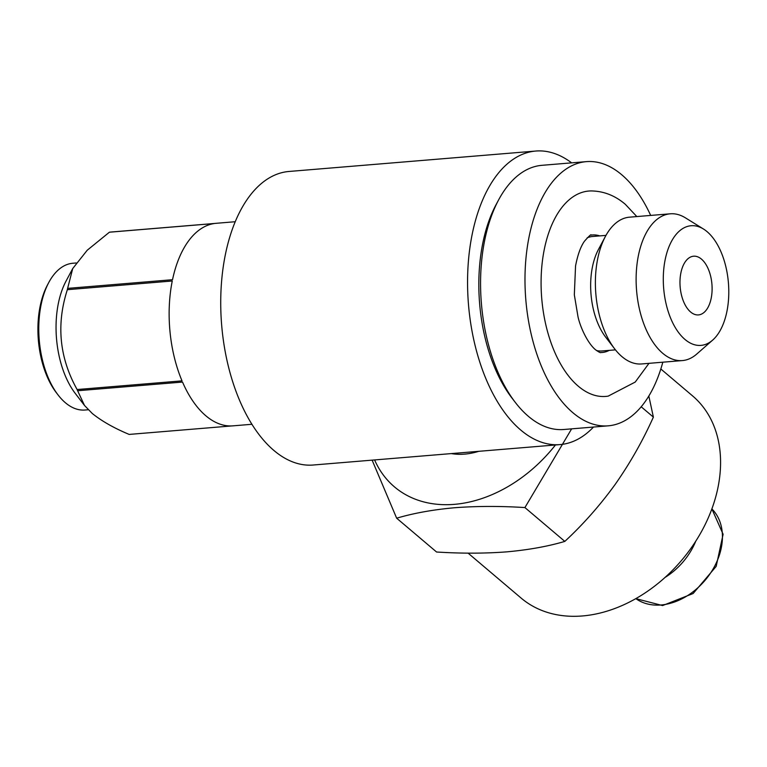 <?xml version="1.0" encoding="UTF-8"?>
<svg xmlns="http://www.w3.org/2000/svg" width="767" height="767" viewBox="0 0 767 767"><rect width="100%" height="100%" fill="white"/><g stroke="black" fill="none" stroke-linecap="round" stroke-linejoin="round"><path stroke-width="1.15" d="M374.603 459.941A129.604 95.837 -49.7 0 0 454.38 504.35A129.604 95.837 -49.7 0 0 555.452 444.975M571.626 428.858L524.916 507.572C500.285 506.009 476.882 506.067 454.706 507.735C433.134 509.662 413.787 513.142 396.654 518.195L372.12 460.142M468.081 553.122L521.148 598.097A132.547 98.013 -49.7 0 0 582.421 615.959A132.547 98.013 -49.7 0 0 704.681 525.5A132.547 98.013 -49.7 0 0 692.534 395.858L660.828 368.985M701.469 259.121A29.453 15.944 85.3 0 0 693.608 256.207A29.453 15.944 85.3 0 0 680.041 279.629A29.453 15.944 85.3 0 0 690.616 311.996A29.453 15.944 85.3 0 0 698.469 314.911A29.453 15.944 85.3 0 0 712.035 291.489A29.453 15.944 85.3 0 0 701.469 259.121M703.473 229.017L685.41 217.838A73.632 39.855 85.3 0 0 670.214 213.811L629.486 217.176A73.632 39.855 85.3 0 0 605.355 236.514A73.632 39.855 85.3 0 0 614.645 348.841A73.632 39.855 85.3 0 0 621.999 356.665A73.632 39.855 85.3 0 0 641.634 363.951L682.362 360.576A73.632 39.855 85.3 0 0 696.685 354.105L712.668 340.107A60.037 32.492 85.3 0 0 728.65 286.34A60.037 32.492 85.3 0 0 707.097 231.672A60.037 32.492 85.3 0 0 703.473 229.017A60.037 32.492 85.3 0 0 664.625 262.582A60.037 32.492 85.3 0 0 684.979 339.445A60.037 32.492 85.3 0 0 712.668 340.107M670.214 213.811A73.632 39.855 85.3 0 0 636.303 272.362A73.632 39.855 85.3 0 0 662.726 353.29A73.632 39.855 85.3 0 0 682.362 360.576M648.978 363.337L635.239 382.052L608.183 396.127A103.046 55.77 -94.7 0 1 578.318 386.223A103.046 55.77 -94.7 0 1 541.473 270.809A103.046 55.77 -94.7 0 1 591.204 190.935C603.715 191.117 615.076 195.566 625.278 204.271L636.831 216.572M599.746 235.891A58.963 31.907 85.3 0 0 591.079 235.143C591.405 233.839 589.19 235.872 584.444 241.241C580.657 246.581 577.685 254.836 575.547 265.996L574.33 294.835L578.021 316.876C580.331 327.423 587.714 343.213 595.432 349.685C598.845 352.091 600.638 353.041 600.791 352.542A58.963 31.907 85.3 0 0 609.219 350.375M596.467 350.519A57.439 31.083 85.3 0 0 602.037 350.97L615.45 349.857M76.144 262.976L72.875 263.244A73.632 39.855 85.3 0 0 48.733 282.582A73.632 39.855 85.3 0 0 58.033 394.909A73.632 39.855 85.3 0 0 65.377 402.733A73.632 39.855 85.3 0 0 85.022 410.019L88.243 409.751M231.855 425.925L129.163 434.419C114.13 428.149 101.829 421.179 92.289 413.499L84.495 405.455L77.62 390.739L182.527 382.062A101.618 54.994 85.3 0 0 205.853 415.791A101.618 54.994 85.3 0 0 232.967 425.848L251.988 424.276M650.675 215.422A132.547 71.734 85.3 0 0 621.73 174.751A132.547 71.734 85.3 0 0 586.371 161.636L541.943 165.317A132.547 71.734 85.3 0 0 498.492 200.12A132.547 71.734 85.3 0 0 515.232 402.311A132.547 71.734 85.3 0 0 528.453 416.385A132.547 71.734 85.3 0 0 563.803 429.501L608.241 425.829A132.547 71.734 85.3 0 0 662.822 362.197M586.371 161.636A132.547 71.734 85.3 0 0 525.318 267.031A132.547 71.734 85.3 0 0 572.882 412.713A132.547 71.734 85.3 0 0 608.241 425.829M451.303 453.594A73.632 54.447 -49.7 0 0 464.687 454.112A73.632 54.447 -49.7 0 0 478.761 451.322M560.083 444.592L313.243 465.013A147.274 79.701 -94.7 0 1 225.46 254.145A147.274 79.701 -94.7 0 1 288.948 171.472L535.788 151.041A147.274 79.701 85.3 0 0 472.299 233.714A147.274 79.701 85.3 0 0 560.083 444.592A147.274 79.701 85.3 0 0 593.495 427.046M571.626 162.853A147.274 79.701 85.3 0 0 535.788 151.041M498.492 200.12L495.971 204.847A126.651 68.551 85.3 0 0 511.963 398.063L515.232 402.311M235.22 221.73L216.198 223.302A101.618 54.994 85.3 0 0 215.086 223.418L110.189 232.104A101.618 54.994 85.3 0 0 109.403 232.209L214.309 223.523A101.618 54.994 85.3 0 0 172.527 279.706L67.621 288.382A101.618 54.994 85.3 0 0 67.352 289.686L172.259 281A101.618 54.994 85.3 0 0 182.019 380.863L77.112 389.54A101.618 54.994 85.3 0 0 77.62 390.739M67.621 288.382L72.731 268.536L66.01 281.153A73.632 39.855 85.3 0 0 75.31 393.481L84.495 405.455M77.112 389.54C59.395 357.738 56.144 324.451 67.352 289.686M72.731 268.536L87.208 250.253L109.403 232.209M48.733 282.582L47.477 284.95A70.689 38.254 85.3 0 0 56.403 392.781L58.033 394.909M605.968 235.383L592.565 236.485A57.439 31.083 85.3 0 0 587.139 237.856M605.355 236.514L598.423 249.524A57.439 31.083 85.3 0 0 605.671 337.144L614.645 348.841M396.654 518.195L436.567 552.01C461.504 553.582 484.907 553.525 506.776 551.856C528.597 549.881 547.945 546.401 564.828 541.397C583.169 524.398 599.957 505.395 615.182 484.408C630.11 463.086 642.842 440.661 653.379 417.114L648.834 396.031M653.379 417.114L641.202 406.788M564.828 541.397L524.916 507.572M665.075 577.417A58.906 43.566 -49.7 0 0 695.746 541.224M635.833 598.624A58.906 43.566 -49.7 0 0 661.029 604.981A58.906 43.566 -49.7 0 0 714.595 566.295A58.906 43.566 -49.7 0 0 711.872 508.904L723.108 534.273L716.177 566.382L693.138 593.514L662.602 605.566L635.824 598.634"/></g></svg>
